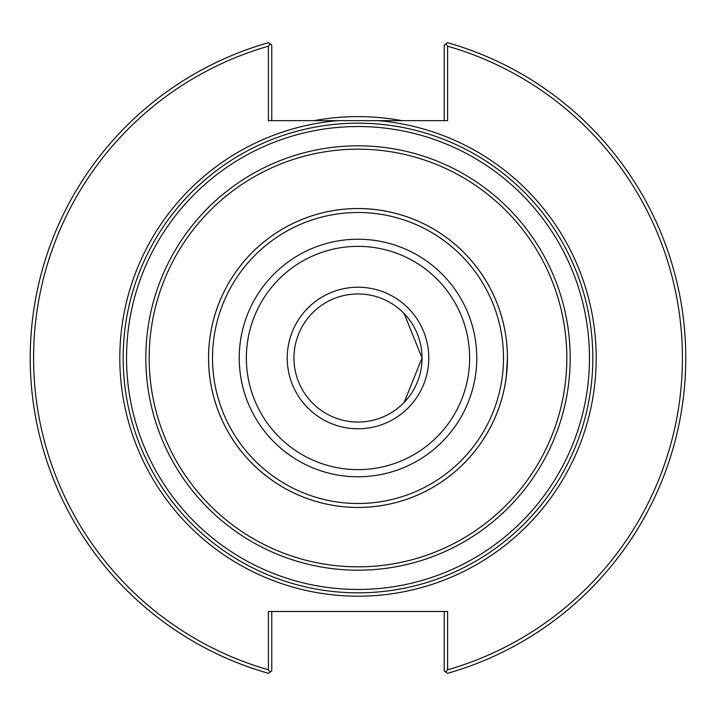<?xml version="1.0" encoding="UTF-8"?>
<svg xmlns="http://www.w3.org/2000/svg" width="716" height="716" viewBox="0 0 716 716"><rect width="100%" height="100%" fill="white"/><g stroke="black" fill="none" stroke-linecap="round" stroke-linejoin="round"><path stroke-width="1.07" d="M500.645 313.447L499.437 309.751A149.438 149.438 0 0 0 208.562 358A149.438 149.438 0 0 0 499.437 406.249L500.645 402.553A149.438 149.438 0 0 0 500.645 313.447M422.046 358L404.137 313.581L422.046 358L404.137 402.419L422.046 358A64.046 64.046 0 0 0 358 293.954A64.046 64.046 0 0 0 293.954 358A64.046 64.046 0 0 0 358 422.046A64.046 64.046 0 0 0 422.046 358M506.284 376.526L507.438 358A149.438 149.438 0 0 0 358 208.562A149.438 149.438 0 0 0 208.562 358A149.438 149.438 0 0 0 358 507.438A149.438 149.438 0 0 0 507.438 358A149.438 149.438 0 0 0 358 208.562A149.438 149.438 0 0 0 208.562 358A149.438 149.438 0 0 0 358 507.438A149.438 149.438 0 0 0 507.438 358M592.83 358A234.83 234.83 0 0 0 358 123.17A234.83 234.83 0 0 0 123.17 358A234.83 234.83 0 0 0 358 592.83A234.83 234.83 0 0 0 592.83 358A234.83 234.83 0 0 0 358 123.17A234.83 234.83 0 0 0 123.17 358A234.83 234.83 0 0 0 358 592.83A234.83 234.83 0 0 0 592.83 358A234.83 234.83 0 0 0 358 123.17A234.83 234.83 0 0 0 123.17 358A234.83 234.83 0 0 0 358 592.83A234.83 234.83 0 0 0 592.83 358M377.95 120.646L338.05 120.646A238.195 238.195 0 0 0 120.181 371.309A238.195 238.195 0 0 0 364.659 596.097A238.195 238.195 0 0 0 596.195 358A238.195 238.195 0 0 0 377.95 120.646L447.598 120.646L447.598 46.191L445.853 43.891L444.233 45.117L444.233 120.646M445.853 43.891L447.473 42.665A327.785 327.785 0 0 1 447.473 673.335L445.853 672.109L447.598 669.809L447.598 611.491L268.402 611.491L268.402 669.809L270.147 672.109L268.527 673.335A327.785 327.785 0 0 1 268.527 42.665L270.147 43.891L268.402 46.191L268.402 120.646L338.05 120.646M271.767 120.646L271.767 45.117L270.147 43.891M268.402 46.191A324.429 324.429 0 0 0 268.402 669.809M447.598 669.809A324.429 324.429 0 0 0 447.598 46.191M444.233 611.491L444.233 670.883L445.853 672.109M270.147 672.109L271.767 670.883L271.767 611.491M401.927 120.646A241.39 241.39 0 0 0 314.073 120.646M358 589.465A231.465 231.465 0 0 1 126.535 358A231.465 231.465 0 0 1 358 126.535A231.465 231.465 0 0 1 589.465 358A231.465 231.465 0 0 1 358 589.465M358 570.187A212.187 212.187 0 0 0 570.187 358A212.187 212.187 0 0 0 358 145.813A212.187 212.187 0 0 0 145.813 358A212.187 212.187 0 0 0 358 570.187M566.83 358A208.83 208.83 0 0 0 358 149.17A208.83 208.83 0 0 0 149.17 358A208.83 208.83 0 0 0 358 566.83A208.83 208.83 0 0 0 566.83 358M358 507.456A149.456 149.456 0 0 0 507.456 358A149.456 149.456 0 0 0 358 208.544A149.456 149.456 0 0 0 208.544 358A149.456 149.456 0 0 0 358 507.456M358 503.5A145.5 145.5 0 0 0 503.5 358A145.5 145.5 0 0 0 358 212.5A145.5 145.5 0 0 0 212.5 358A145.5 145.5 0 0 0 358 503.5M358 476.775A118.775 118.775 0 0 0 476.775 358A118.775 118.775 0 0 0 358 239.225A118.775 118.775 0 0 0 239.225 358A118.775 118.775 0 0 0 358 476.775M358 469.642A111.642 111.642 0 0 0 469.642 358A111.642 111.642 0 0 0 358 246.358A111.642 111.642 0 0 0 246.358 358A111.642 111.642 0 0 0 358 469.642M358 428.768A70.768 70.768 0 0 0 428.768 358A70.768 70.768 0 0 0 358 287.232A70.768 70.768 0 0 0 287.232 358A70.768 70.768 0 0 0 358 428.768"/></g></svg>
